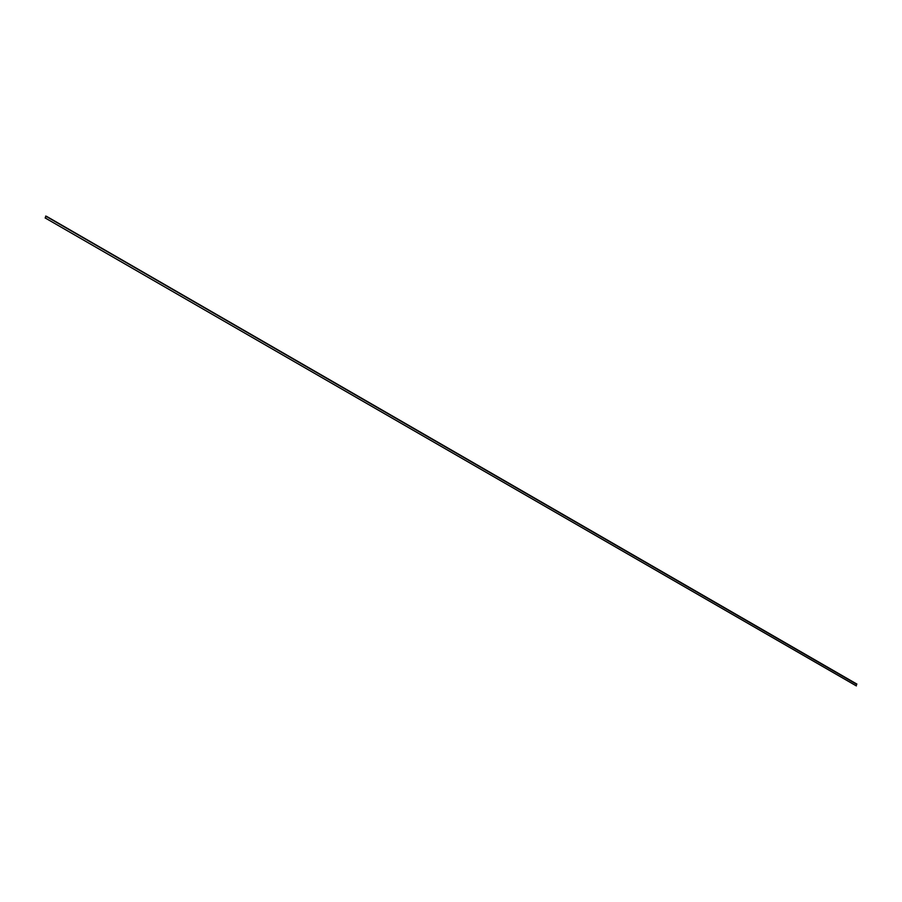 <?xml version="1.0" encoding="UTF-8"?>
<svg xmlns="http://www.w3.org/2000/svg" width="902" height="902" viewBox="0 0 902 902"><rect width="100%" height="100%" fill="white"/><g stroke="black" fill="none" stroke-linecap="round" stroke-linejoin="round"><path stroke-width="1.35" d="M856.359 684.144L856.359 685.915L856.359 684.144L856.359 685.915L856.359 684.144L45.641 216.085L45.641 217.856L45.641 216.085L856.9 684.088L46.363 216.243M856.359 685.915L45.1 217.912"/></g></svg>
